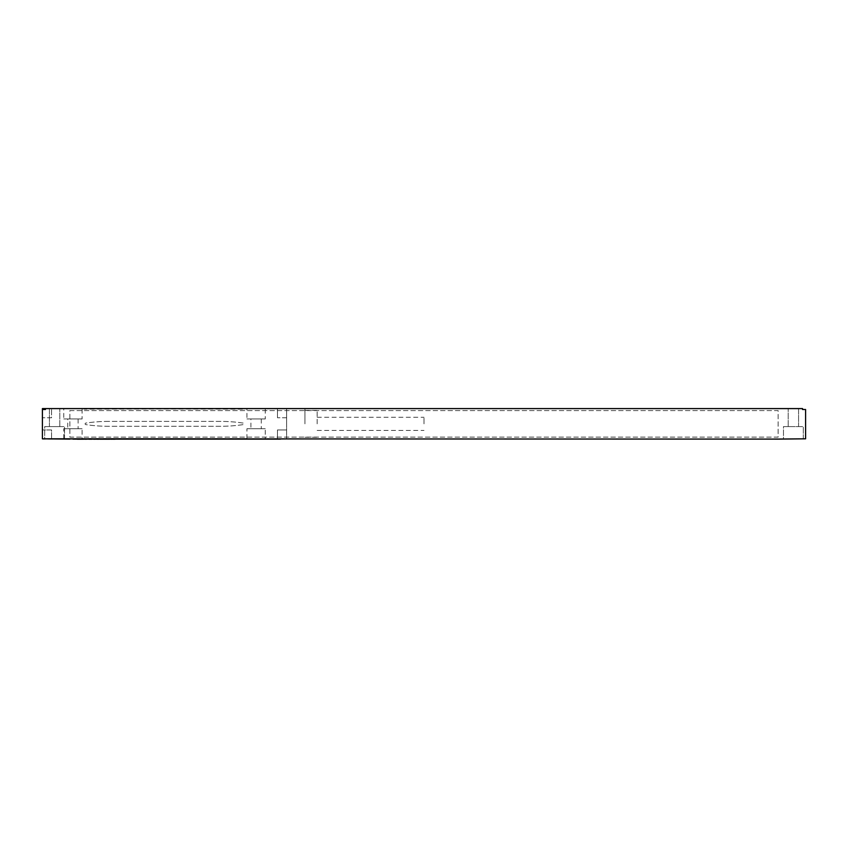 <?xml version="1.0" encoding="UTF-8"?>
<svg xmlns="http://www.w3.org/2000/svg" width="848" height="848" viewBox="0 0 848 848"><rect width="100%" height="100%" fill="white"/><g stroke="black" fill="none" stroke-linecap="round" stroke-linejoin="round"><path stroke-width="0.64" stroke-dasharray="4.24 3.18" d="M778.125 438.808L69.875 439.116L84.228 439.116L84.228 438.501L244.796 438.501L42.4 439.116L42.4 408.588L84.228 408.588L84.228 409.192L286.624 408.588L277.466 408.588L277.466 417.746L277.466 408.588L244.796 408.588L244.796 409.192L45.453 408.588L802.547 408.588L802.547 409.499L805.6 409.499L805.6 438.808L778.125 438.808M45.453 408.588L45.453 409.499L42.4 409.499L42.4 438.808L69.875 439.116M69.875 410.591L778.125 410.591L778.125 437.112L69.875 437.112L69.875 410.591L778.125 410.591L778.125 437.112L69.875 437.112L69.875 410.591M783.467 438.808L803.31 438.808L783.467 438.808L783.467 426.597L803.31 426.597L783.467 426.597L783.467 438.808M49.417 408.588L59.805 408.588L49.417 408.588L49.417 426.597L59.805 426.597L49.417 426.597L49.417 408.588M798.583 408.588L788.195 408.588L798.583 408.588L798.583 426.597L788.195 426.597L798.583 426.597L798.583 408.588M44.69 438.808L64.533 438.808L44.69 438.808L44.69 426.597L64.533 426.597L44.69 426.597L44.69 438.808M79.034 439.116L280.518 439.116M72.928 439.116L79.034 439.412M64.533 438.808L64.533 426.597L64.533 438.808M803.31 438.808L803.31 426.597L803.31 438.808M59.805 426.597L59.805 408.588L59.805 426.597M788.195 426.597L788.195 408.588L788.195 426.597M82.086 408.588L63.77 408.588L82.086 408.588L82.086 418.965L63.77 418.965L63.77 408.588M265.254 408.588L246.938 408.588L265.254 408.588L265.254 418.965L246.938 418.965L246.938 408.588M244.796 439.116L244.796 438.501L244.796 439.116L286.624 439.116L277.466 439.116L277.466 429.957L286.624 429.957L277.466 429.957L277.466 439.116L244.796 439.116M286.624 408.588L286.624 439.116L286.624 417.746L277.466 417.746L286.624 417.746L286.624 408.588M42.4 409.499L42.4 438.808M51.558 438.808L51.558 429.957L42.4 429.957L51.558 429.957L51.558 439.116M51.558 417.746L42.4 417.746L51.558 417.746L51.558 408.588L51.558 417.746M108.427 421.403A152.64 152.64 0 0 0 85.786 423.088A0.763 0.763 0 0 0 85.786 424.604A152.64 152.64 0 0 0 108.427 426.29L220.597 426.29A152.64 152.64 0 0 0 243.238 424.604A0.763 0.763 0 0 0 243.238 423.088A152.64 152.64 0 0 0 220.597 421.403L108.427 421.403A152.64 152.64 0 0 0 85.786 423.088A0.763 0.763 0 0 0 85.786 424.604A152.64 152.64 0 0 0 108.427 426.29L220.597 426.29A152.64 152.64 0 0 0 243.238 424.604A0.763 0.763 0 0 0 243.238 423.088A152.64 152.64 0 0 0 220.597 421.403L108.427 421.403M246.938 439.116L265.254 439.116L246.938 439.116L246.938 428.728L265.254 428.728L265.254 439.116M63.77 439.116L82.086 439.116L63.77 439.116L63.77 428.728L82.086 428.728L82.086 439.116M108.035 438.501L225.568 438.501L108.035 438.501M225.568 438.808L220.989 438.808L225.568 438.808M286.624 423.852L286.624 408.736L286.624 423.852M304.941 423.852L304.941 408.736L304.941 423.852M317.152 423.852L317.152 410.411L317.152 423.852M424 423.852L424 417.28L424 423.852M63.77 428.728L82.086 428.728M67.734 428.728L78.122 428.728L67.734 428.728L67.734 418.965L78.122 418.965L67.734 418.965M78.122 418.965L78.122 428.728M82.086 418.965L63.77 418.965M246.938 428.728L265.254 428.728M250.902 428.728L261.29 428.728L250.902 428.728L250.902 418.965L261.29 418.965L250.902 418.965M261.29 418.965L261.29 428.728M265.254 418.965L246.938 418.965M77.327 439.412L80.072 439.412L77.327 439.412M83.687 439.412L79.839 439.412L83.687 439.412M84.577 439.412L86.666 439.412L84.577 439.412M89.029 439.412L91.118 439.412L89.029 439.412M91.722 439.412L90.376 439.412L91.722 439.412M93.831 439.412L94.414 439.412L93.831 439.412M93.683 439.412L95.538 439.412L93.683 439.412M96.545 439.412L98.909 439.412L96.545 439.412M99.714 439.412L101.029 439.412L99.714 439.412M103.721 439.412L100.34 439.412L103.721 439.412M105.247 439.412L104.558 439.412L105.247 439.412M104.124 439.412L106.731 439.412L104.124 439.412M109.827 439.412L106.392 439.412L109.827 439.412M110.696 439.412L111.819 439.412L110.696 439.412M110.95 439.412L112.063 439.412L110.95 439.412M112.689 439.412L115.052 439.412L112.689 439.412M42.4 424.615L42.4 416.983L42.4 424.615M42.4 419.474L42.4 423.438L42.4 419.474M805.6 416.983L805.6 424.615L805.6 416.983M805.6 422.113L805.6 418.149L805.6 422.113M107.208 438.808L110.494 438.808L107.208 438.808M114.84 438.808L110.219 438.808L114.84 438.808M115.911 438.808L118.413 438.808L115.911 438.808M121.253 438.808L123.755 438.808L121.253 438.808M124.476 438.808L122.865 438.808L124.476 438.808M127.009 438.808L127.719 438.808L127.009 438.808M126.829 438.808L129.066 438.808L126.829 438.808M130.263 438.808L133.104 438.808L130.263 438.808M134.079 438.808L135.648 438.808L134.079 438.808M138.881 438.808L134.821 438.808L138.881 438.808M140.715 438.808L139.888 438.808L140.715 438.808M139.369 438.808L142.496 438.808L139.369 438.808M146.216 438.808L142.082 438.808L146.216 438.808M147.255 438.808L148.591 438.808L147.255 438.808M147.552 438.808L148.888 438.808L147.552 438.808M149.64 438.808L152.481 438.808L149.64 438.808M286.624 438.957L304.941 438.957M286.624 408.736L304.941 408.736M304.941 437.282L317.152 437.282M304.941 410.411L317.152 410.411M317.152 430.413L424 430.413M317.152 417.28L424 417.28"/><path stroke-width="1.27" d="M778.125 439.116L805.6 438.808L805.6 409.499L802.547 409.499L802.547 408.588L45.453 408.588L45.453 409.499L42.4 409.499L42.4 438.808L778.125 439.116M72.928 439.116L280.518 439.116M45.453 408.588L42.4 408.588L42.4 409.499M42.4 438.808L69.875 439.116"/></g></svg>
